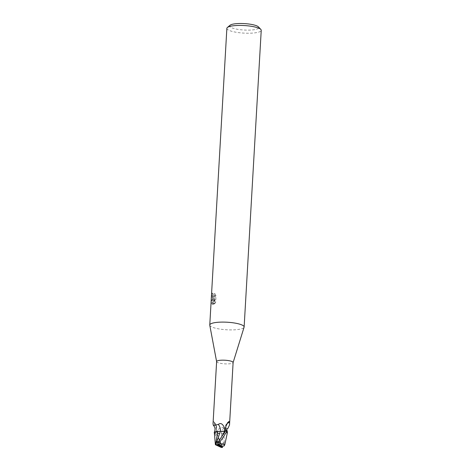 <?xml version="1.0" encoding="UTF-8"?>
<svg xmlns="http://www.w3.org/2000/svg" width="471" height="471" viewBox="0 0 471 471"><rect width="100%" height="100%" fill="white"/><g stroke="black" fill="none" stroke-linecap="round" stroke-linejoin="round"><path stroke-width="0.35" stroke-dasharray="2.35 1.77" d="M216.625 361.563A8.26 1.813 -176.7 0 0 216.631 361.663A8.26 1.813 -176.7 0 0 217.143 362.252A8.26 1.813 -176.7 0 0 226.062 363.906A8.26 1.813 -176.7 0 0 233.098 362.611L233.116 362.564M227.923 428.427L224.031 428.168C222.024 426.461 219.939 427.185 217.785 430.353L216.383 433.732L217.007 433.55A3.697 0.812 3.3 0 1 221.293 433.45A7.383 1.625 -176.7 0 0 227.31 432.502L223.754 433.361L224.62 445.148M214.311 432.372A7.383 1.625 -176.7 0 0 214.211 432.502A7.383 1.625 -176.7 0 0 214.664 433.314A8.26 1.813 -176.7 0 0 216.383 433.732M214.664 433.314L216.154 431.836L216.342 429.134L213.875 422.075C213.54 421.286 213.339 421.245 213.281 421.939L213.022 423.965M209.783 325.249A17.209 3.786 -176.7 0 0 210.849 326.444A17.209 3.786 -176.7 0 0 229.43 329.888A17.209 3.786 -176.7 0 0 244.09 327.198M230.013 25.269A14.63 3.215 -176.7 0 0 230.513 27.188A14.63 3.215 -176.7 0 0 248.317 30.126A14.63 3.215 -176.7 0 0 258.467 26.912M226.869 28.337A17.209 3.786 -176.7 0 0 227.958 29.767A17.209 3.786 -176.7 0 0 246.998 33.223A17.209 3.786 -176.7 0 0 261.234 30.315M209.778 325.22A17.209 3.786 -176.7 0 0 210.849 326.444A17.209 3.786 -176.7 0 0 229.371 329.888A17.209 3.786 -176.7 0 0 244.084 327.227M213.369 298.744L212.462 299.273L212.174 304.237L212.562 304.343L213.969 298.585L213.663 303.942L214.805 302.588L215.182 295.976L214.105 293.604L214.022 295.847L213.222 296.965L212.604 296.783L212.503 298.549L214.181 298.72L212.592 293.18L211.762 293.197L212.421 298.467A4.522 1.596 88.4 0 0 212.503 298.549M212.592 293.18A16.35 3.597 -176.7 0 0 212.904 293.592L212.898 294.875L213.846 296.983L214.482 296.559L215.011 294.846L214.923 293.586L214.105 293.604M212.904 293.592L212.091 293.616A17.209 3.786 3.3 0 1 211.762 293.197M212.604 296.783A2.749 0.971 -91.6 0 1 212.521 296.677L212.091 293.616M214.923 293.586L216.03 295.953L215.647 302.565L214.805 302.588M216.03 295.953L215.182 295.976M212.462 299.273L211.214 300.586L212.091 304.184A6.229 2.196 88.4 0 0 212.174 304.237M215.647 302.565L214.482 303.919L214.794 298.561L213.363 304.325L212.062 300.563L214.181 298.72M212.062 300.563L211.214 300.586M212.421 298.467L212.521 296.677M214.482 303.919L213.663 303.942M214.794 298.561L213.969 298.585M213.363 304.325L212.556 304.348M212.091 304.184L212.368 299.332M227.31 431.777L227.411 431.995A7.383 1.625 -176.7 0 0 226.951 431.56A8.26 1.813 -176.7 0 0 225.238 431.148L224.614 431.33A3.697 0.812 3.3 0 1 220.328 431.43A9.367 8.79 115.9 0 0 220.328 431.424A7.383 1.625 -176.7 0 0 218.568 431.448M215.418 432.873A8.884 8.343 115.9 0 0 213.281 421.939C213.339 421.245 213.54 421.286 213.875 422.075A9.332 8.761 115.9 0 1 216.342 429.134M216.154 431.836C217.414 427.715 216.536 424.265 213.534 421.486L213.281 421.939M221.293 433.45A9.367 7.412 -145.4 0 1 224.031 428.168M225.697 427.056A8.884 7.036 -145.4 0 1 227.175 423.765M225.797 426.673A9.332 7.389 -145.4 0 1 228.977 421.445M219.957 447.073L220.522 446.084C218.986 442.51 218.391 443.04 214.876 433.485A8.602 1.89 -176.7 0 0 216.218 433.785L222.212 446.137M222.082 446.143L221.093 443.918C221.164 444.218 221.959 443.97 223.472 443.182L221.317 433.455L216.03 433.844M221.282 444.283L221.052 443.812L220.039 445.849L224.09 442.946L223.908 446.072M223.472 443.182L224.09 442.946M223.754 433.361L221.323 433.455M214.876 433.485L214.128 432.778M217.643 444.306L219.386 440.715L218.309 441.816M219.457 440.308L220.039 445.849L217.661 442.987M221.064 443.841L217.025 433.555A12.929 10.232 -145.4 0 1 217.785 430.353M219.386 440.715L221.458 437.094M220.522 446.084A8.608 1.89 -176.7 0 0 222.206 446.125M213.104 298.785L213.916 298.767M213.039 297.001L213.846 296.983M225.792 429.817C224.449 426.873 225.568 424.041 229.153 421.321M221.682 436.776L219.25 441.186"/><path stroke-width="0.71" d="M233.098 362.611A8.26 1.813 -176.7 0 0 233.116 362.517A8.26 1.813 -176.7 0 0 232.597 361.828A8.26 1.813 -176.7 0 0 223.454 360.168A8.26 1.813 -176.7 0 0 216.625 361.563L213.022 423.965L213.375 425.372L218.297 424.448C220.505 422.658 222.489 423.629 224.249 427.362L225.238 431.148M226.951 431.56L225.792 429.817L225.797 426.673C226.757 424.265 227.817 422.522 228.977 421.445L229.53 422.21L229.518 424.919L227.923 428.427C226.798 428.51 226.628 429.699 227.411 431.995A7.383 1.625 -176.7 0 1 227.31 432.502M233.116 362.564L244.09 327.198A17.209 3.786 -176.7 0 0 243.042 325.561A17.209 3.786 -176.7 0 0 224.002 322.105A17.209 3.786 -176.7 0 0 209.766 325.014A17.209 3.786 -176.7 0 0 209.783 325.249M244.084 327.227A17.209 3.786 -176.7 0 0 244.131 326.992L261.234 30.315A17.209 3.786 -176.7 0 0 260.84 29.443L258.467 26.912A14.63 3.215 -176.7 0 0 257.878 26.435A14.63 3.215 -176.7 0 0 243.342 23.55A14.63 3.215 -176.7 0 0 230.013 25.269L227.363 27.512A17.209 3.786 -176.7 0 0 226.869 28.337L209.766 325.014M260.84 29.443A17.209 3.786 -176.7 0 0 260.151 28.884A17.209 3.786 -176.7 0 0 243.048 25.487A17.209 3.786 -176.7 0 0 227.363 27.512M244.131 326.992A17.209 3.786 -176.7 0 0 243.042 325.561A17.209 3.786 -176.7 0 0 223.542 322.099A17.209 3.786 -176.7 0 0 209.778 325.22L216.619 361.616M220.328 431.424A9.367 8.79 115.9 0 0 218.297 424.448M218.568 431.448A7.383 1.625 -176.7 0 0 214.311 432.372L217.867 431.518L225.585 431.036M226.274 430.73A8.884 7.036 -145.4 0 1 225.697 427.056M227.175 423.765A8.884 7.036 -145.4 0 1 229.53 422.21M224.62 445.148L224.802 444.677L220.181 443.488L219.739 442.257C221.676 438.996 222.23 439.178 226.745 431.395L227.487 432.237L224.802 444.677M218.309 441.816L216.407 441.468L216.224 444.606L218.414 445.537L221.658 446.155L218.762 444.288A6.882 1.513 -176.7 0 0 217.626 444.294L222.436 447.385L222.082 446.143M222.206 446.119L222.406 447.356M218.414 445.537L221.311 447.45L222.559 447.444L222.406 447.173M222.518 447.45L222.324 447.044M223.866 446.108L224.626 445.124M216.266 444.612L215.4 444.73L221.311 447.45M215.565 444.618L217.867 431.518M215.4 444.73L214.311 432.372M217.555 444.247L217.749 444.648M226.745 431.395A8.602 1.89 -176.7 0 0 225.403 431.089L218.061 442.216L217.673 444.324M217.013 441.433L220.298 431.418M218.762 444.288L220.181 443.488M221.658 446.155L223.908 446.072M217.661 442.987L216.407 441.468M224.614 431.318A12.929 12.14 115.9 0 0 224.249 427.362M221.458 437.094L224.59 431.324M221.311 447.409A6.882 1.513 -176.7 0 0 222.447 447.397M219.739 442.257A8.608 1.89 -176.7 0 0 218.061 442.216M229.518 424.919L233.116 362.517M214.211 432.502C215.524 429.634 215.247 427.256 213.375 425.372"/></g></svg>
